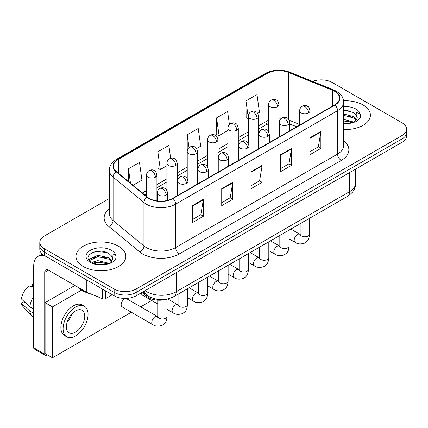 <?xml version="1.0" encoding="UTF-8"?>
<svg xmlns="http://www.w3.org/2000/svg" width="428" height="428" viewBox="0 0 428 428"><rect width="100%" height="100%" fill="white"/><g stroke="black" fill="none" stroke-linecap="round" stroke-linejoin="round"><path stroke-width="0.64" d="M296.599 126.843L289.681 124.05M166.904 299.151A15.579 8.993 180 0 1 146.729 296.395L141.952 292.458M363.11 104.983A24.926 14.392 0 0 0 343.582 100.81A24.926 14.392 0 0 1 363.11 104.983A24.926 14.392 0 0 1 370.413 115.159A24.926 14.392 0 0 0 363.11 104.983M118.535 246.186A24.926 14.392 0 0 0 91.373 243.067A24.926 14.392 0 0 0 75.981 256.361A24.926 14.392 0 0 0 83.283 266.542A24.926 14.392 0 0 0 110.451 269.661A24.926 14.392 0 0 0 125.837 256.361A24.926 14.392 0 0 0 118.535 246.186A24.926 14.392 0 0 0 91.373 243.067A24.926 14.392 0 0 0 75.981 256.361A24.926 14.392 0 0 0 83.283 266.542A24.926 14.392 0 0 0 110.451 269.661A24.926 14.392 0 0 0 125.837 256.361A24.926 14.392 0 0 0 118.535 246.186M334.648 91.308A16.617 9.593 180 0 1 339.516 98.092A16.617 9.593 180 0 1 334.648 104.876L172.703 198.378A16.617 9.593 180 0 1 147.339 197.094L116.486 171.655A16.617 9.593 180 0 1 113.479 166.155A16.617 9.593 180 0 1 118.347 159.366L267.088 73.493A16.617 9.593 180 0 1 288.37 72.418L332.433 90.233A16.617 9.593 180 0 1 334.648 91.308M334.942 91.137A17.034 9.833 0 0 0 332.668 90.035L288.606 72.225A17.034 9.833 0 0 0 266.794 73.327L118.053 159.2A17.034 9.833 0 0 0 116.143 171.794L146.997 197.233A17.034 9.833 0 0 0 172.998 198.544L334.942 105.047A17.034 9.833 0 0 0 334.942 91.137M109.327 198.501L44.357 236.01A15.579 8.993 0 0 0 39.793 242.371L39.793 249.155A15.579 8.993 0 0 0 44.357 255.516L114.132 295.796L114.132 292.404A15.579 8.993 0 0 0 136.163 292.404L402.036 138.907A15.579 8.993 0 0 0 406.6 132.546A15.579 8.993 0 0 1 402.036 138.907L136.163 292.404A15.579 8.993 0 0 1 114.132 292.404L44.357 252.124L114.132 292.404L114.132 289.012A15.579 8.993 0 0 0 136.163 289.012L402.036 135.516A15.579 8.993 0 0 0 406.6 129.154A15.579 8.993 0 0 0 402.036 122.793L332.262 82.508A15.579 8.993 0 0 0 312.563 81.4M39.793 245.763A15.579 8.993 0 0 0 44.357 252.124A15.579 8.993 0 0 1 39.793 245.763M192.349 205.649L192.349 222.608L203.364 216.252L203.364 199.288L192.349 205.649M192.349 219.601L200.834 214.701L203.321 199.849A4.157 2.397 -120 0 0 203.364 199.288M200.759 214.744L203.364 216.252M221.725 188.689L221.725 205.649L232.746 199.288L232.746 182.328L221.725 188.689M221.725 202.642L230.216 197.741L232.698 182.89A4.157 2.397 -120 0 0 232.746 182.328M230.141 197.784L232.746 199.288M309.861 137.805L309.861 154.765L320.877 148.404L320.877 131.444L309.861 137.805M309.861 151.758L318.346 146.858L320.834 132.006A4.157 2.397 -120 0 0 320.877 131.444M318.272 146.9L320.877 148.404M280.484 154.765L280.484 171.724L291.5 165.363L291.5 148.404L280.484 154.765M280.484 168.718L288.97 163.817L291.457 148.965A4.157 2.397 -120 0 0 291.5 148.404M288.895 163.86L291.5 165.363M251.108 171.724L251.108 188.689L262.123 182.328L262.123 165.363L251.108 171.724M251.108 185.677L259.593 180.782L262.08 165.93A4.157 2.397 -120 0 0 262.123 165.363M259.518 180.825L262.123 182.328M343.673 129.513A24.926 14.392 0 0 0 370.413 115.159A24.926 14.392 0 0 1 343.673 129.513M39.793 242.371A15.579 8.993 0 0 0 44.357 248.732L114.132 289.012M133.012 185.281L141.957 180.118L139.469 162.399L128.453 168.76L128.453 181.52M229.419 124.441L227.605 111.515L216.589 117.871L216.766 134.734M257.672 113.313L259.47 112.275L256.982 94.551L245.966 100.912L246.143 117.77M170.66 158.333L168.846 145.434L157.83 151.796L158.007 168.653M196.639 148.548L200.711 146.194L198.223 128.475L187.207 134.836L187.229 151.785M187.207 134.836L189.01 147.671M216.589 117.871L219.072 135.596L227.921 130.492M219.072 135.596L216.589 134.665M248.261 118.561L245.966 117.705M245.966 100.912L248.261 117.288M157.83 151.796L160.318 169.52L166.888 165.727M160.318 169.52L157.83 168.589M128.453 168.76L130.476 183.195M114.132 295.796A15.579 8.993 0 0 0 136.163 295.796L402.036 142.299A15.579 8.993 0 0 0 406.6 135.938L406.6 129.154M343.673 123.275L352.185 122.815L355.481 121.857C358.653 120.225 360.408 118.198 360.756 115.758L360.109 113.655L356.636 112.564L357.225 117.705A11.738 6.778 0 0 0 355.898 114.576L353.796 112.66L343.673 109.921M357.048 118.508L354.181 121.969M343.673 119.364L353.908 122.167M343.673 120.712L352.602 122.724M343.673 113.982L353.785 116.694L356.513 119.535M343.673 115.325L353.785 118.042L356.059 120.177M355.898 114.576L357.214 117.866M343.673 110.247L350.997 111.205M343.673 115.63L350.88 116.56M343.673 121.017L350.88 121.943M78.142 287.316A25.969 14.991 0 0 0 82.551 290.708A25.969 14.991 0 0 0 90.527 293.849M112.478 259.716L112.65 258.908A11.738 6.778 0 0 0 111.323 255.778L109.22 253.863C98.403 246.207 80.368 256.195 91.501 262.134C96.043 264.595 101.415 265.226 107.61 264.017L110.906 263.06C114.078 261.433 115.838 259.4 116.186 256.966L115.539 254.858L112.066 253.767L112.473 259.71L109.611 263.172M91.849 262.337L97.873 260.631L109.333 263.37M106.305 263.145L96.947 262.343L93.229 263.017L97.873 261.979L108.033 263.926M89.217 260.16L89.57 259.143L97.873 255.249L109.21 257.897L111.938 260.738M89.538 260.545L97.873 256.591L109.21 259.245L111.489 261.38M111.323 255.778L112.644 259.068M92.346 252.504L96.947 251.573L106.422 252.408M93.213 257.635L96.947 256.961L106.305 257.763M105.775 290.976L105.775 298.503L112.297 294.737M45.133 255.965A20.774 11.995 -120 0 0 38.012 256.393A20.774 11.995 -120 0 0 33.705 265.906L33.705 347.745L44.726 354.106L44.726 272.267A5.195 2.996 60 0 1 45.801 269.886A5.195 2.996 60 0 1 48.396 270.143L86.793 292.313L86.793 280.019M44.726 354.106A2.595 1.498 120 0 0 45.261 355.294L34.245 348.932A2.595 1.498 -60 0 1 33.705 347.745M45.261 355.294A2.595 1.498 120 0 0 46.561 355.165L47.219 354.785M105.775 298.503A2.595 1.498 180 0 1 102.453 298.669L87.141 292.479A2.595 1.498 180 0 1 86.793 292.313M124.484 299.065A4.676 2.696 120 0 0 124.452 299.086A4.676 2.696 120 0 0 121.397 303.206A4.676 2.696 120 0 0 122.114 306.951A4.676 2.696 120 0 0 122.424 307.085M81.55 290.098L52.435 306.908L52.435 357.792L131.343 312.237M140.689 306.839L151.689 300.493M141.502 292.715A4.676 2.696 120 0 0 142.454 295.202A4.676 2.696 120 0 0 142.77 295.341M74.911 285.455L45.09 302.671L45.09 353.555L52.435 357.792M52.435 306.908L45.09 302.671M75.574 332.139A12.984 7.495 120 0 0 84.054 320.7A12.984 7.495 120 0 0 82.064 310.295A12.984 7.495 120 0 0 75.574 310.937A12.984 7.495 120 0 0 67.089 322.38A12.984 7.495 120 0 0 69.079 332.781A12.984 7.495 120 0 0 75.574 332.139M67.18 322.075A12.984 7.495 120 0 0 71.84 314.002M33.705 284.128L32.608 283.791L32.608 286.402L33.705 287.038M84.402 306.245L82.197 304.977A17.655 10.197 120 0 0 73.37 305.849A17.655 10.197 120 0 0 61.835 321.407A17.655 10.197 120 0 0 64.537 335.557L66.741 336.831A17.655 10.197 120 0 0 75.574 335.953A17.655 10.197 120 0 0 87.109 320.395A17.655 10.197 120 0 0 84.402 306.245A17.655 10.197 120 0 0 75.574 307.122A17.655 10.197 120 0 0 64.034 322.68A17.655 10.197 120 0 0 66.741 336.831M33.705 296.267A17.136 9.892 120 0 0 29.81 306.828L21.4 298.963A13.503 7.795 120 0 1 28.933 285.915L33.705 287.359M33.705 309.08L29.81 306.828M25.948 303.222L23.658 301.9L21.4 303.201L29.81 311.07L33.705 313.323M29.81 311.07A17.136 9.892 120 0 0 31.923 315.853A17.136 9.892 120 0 0 33.218 316.875L33.705 317.159M33.705 283.486A13.503 7.795 120 0 0 32.608 283.791M21.4 303.201A13.503 7.795 120 0 0 22.994 306.56L31.923 315.853M146.729 295.015L146.729 296.395M343.673 140.828A25.969 14.991 180 0 1 341.26 160.425L179.311 253.927A5.195 2.996 60 0 1 175.641 247.566L337.59 154.064A20.774 11.995 0 0 0 343.673 145.584L343.673 102.164A20.774 11.995 180 0 1 337.59 110.643A5.195 2.996 -120 0 0 334.942 105.047M179.311 253.927A25.969 14.991 180 0 1 142.588 253.927A25.969 14.991 180 0 1 139.683 251.921L108.83 226.482A25.969 14.991 180 0 1 109.327 208.891M146.264 247.566A20.774 11.995 0 0 0 175.641 247.566L175.641 204.145A20.774 11.995 180 0 1 143.936 202.54L113.083 177.101A20.774 11.995 180 0 1 109.327 170.221L109.327 213.647A20.774 11.995 0 0 0 113.083 220.522L143.936 245.961A20.774 11.995 0 0 0 146.264 247.566M343.673 102.164C343.336 98.595 343.005 95.626 336.515 91.303L333.781 89.982A5.195 2.434 112 0 0 332.668 90.035M333.781 89.982L289.719 72.166C281.116 69.122 272.952 69.566 265.226 73.493A5.195 2.996 60 0 1 266.794 73.327M118.053 159.2A5.195 2.996 -120 0 0 116.486 159.366C110.189 163.496 109.616 166.604 109.327 170.221M116.143 171.794A5.195 3.472 129.5 0 0 113.083 177.101L113.083 220.522A5.195 3.472 -50.5 0 1 108.83 226.482M289.719 72.166A5.195 2.434 112 0 0 288.606 72.225M146.997 197.233A5.195 3.472 129.5 0 0 143.936 202.54L143.936 245.961A5.195 3.472 -50.5 0 1 139.683 251.921M172.998 198.544A5.195 2.996 60 0 1 175.641 204.145L337.59 110.643L337.59 154.064A5.195 2.996 60 0 0 341.26 160.425M136.163 289.012L136.163 295.796M402.036 135.516L402.036 142.299M44.357 248.732L44.357 255.516M118.347 159.366L118.347 173.19M332.433 90.233L332.433 106.16M288.37 72.418L288.37 119.064M299.637 124.468L289.151 120.225M281.458 118.299A16.617 9.593 0 0 0 278.992 118.176M268.607 120.209A16.617 9.593 0 0 0 267.088 120.985L258.651 125.859M267.088 73.493L267.088 120.985A9.346 5.398 60 0 1 265.151 125.265L258.651 129.021M248.261 131.856L238.305 137.602M227.921 143.599L217.959 149.351M207.575 155.348L197.618 161.094M187.229 167.091L177.272 172.842M166.888 178.84L156.926 184.586M146.542 190.583L142.364 192.996M296.711 126.779L290.227 124.157A9.346 4.376 -68 0 1 289.681 123.831M251.108 172.265L262.08 165.93M280.484 155.3L291.457 148.965M309.861 138.34L320.834 132.006M221.725 189.224L232.698 182.89M192.349 206.184L203.321 199.849M145.092 290.644A20.774 11.995 0 0 0 146.815 291.773A20.774 11.995 0 0 0 176.192 291.773L349.521 191.701A20.774 11.995 0 0 0 355.609 183.216C355.759 188.374 353.014 192.782 347.37 196.452L174.041 296.524A10.384 5.997 60 0 0 176.192 291.773L176.192 272.69M349.521 172.618L349.521 191.701A10.384 5.997 60 0 1 347.37 196.452M144.525 290.97A10.384 6.95 129.5 0 0 146.387 294.742L142.931 291.891M308.502 112.89A5.195 2.996 0 0 0 310.027 110.772C309.203 107.77 308.379 106.294 307.561 106.353C306.057 105.293 304.281 105.267 302.238 106.272A5.195 2.996 60 0 1 304.832 106.529A5.195 2.996 -120 0 1 308.502 112.89A5.195 2.996 0 0 1 301.157 112.89A5.195 2.996 0 0 1 299.637 110.772C299.718 108.803 300.584 107.305 302.238 106.272M289.162 238.91L295.149 242.371A4.676 2.696 -60 0 1 294.432 238.626A4.676 2.696 -60 0 1 297.487 234.507A4.676 2.696 -60 0 1 297.695 234.394A4.676 2.696 -60 0 1 299.825 234.276L290.842 229.087M300.424 234.747L300.007 235.09L300.156 234.084A4.676 2.696 -0 0 0 301.526 235.989A4.676 2.696 -0 0 0 307.925 236.106A4.676 2.696 -0 0 0 309.508 234.084C308.973 240.675 307.074 241.376 304.463 243.179C300.558 244.367 297.455 244.094 295.149 242.371M277.472 106.722A5.195 2.996 0 0 0 278.992 104.603C278.173 101.597 277.349 100.125 276.531 100.184C275.027 99.125 273.251 99.098 271.202 100.104A5.195 2.996 60 0 1 273.802 100.361A5.195 2.996 -120 0 1 277.472 106.722A5.195 2.996 0 0 1 270.127 106.722A5.195 2.996 0 0 1 268.607 104.603C268.688 102.634 269.549 101.131 271.202 100.104M288.162 124.639A5.195 2.996 0 0 0 289.681 122.515C288.857 119.514 288.033 118.042 287.215 118.096C285.711 117.037 283.935 117.01 281.892 118.021A5.195 2.996 60 0 1 284.486 118.278A5.195 2.996 -120 0 1 288.162 124.639A5.195 2.996 0 0 1 280.816 124.639A5.195 2.996 0 0 1 279.291 122.515C279.372 120.546 280.238 119.048 281.892 118.021M268.816 250.658L274.808 254.114A4.676 2.696 -60 0 1 274.091 250.369A4.676 2.696 -60 0 1 277.141 246.25A4.676 2.696 -60 0 1 277.349 246.137A4.676 2.696 -60 0 1 279.479 246.02L270.501 240.836M280.083 246.491L279.661 246.838L279.816 245.827A4.676 2.696 -0 0 0 281.18 247.737A4.676 2.696 -0 0 0 287.579 247.849A4.676 2.696 -0 0 0 289.162 245.827C288.632 252.418 286.728 253.125 284.117 254.922C280.212 256.11 277.109 255.842 274.808 254.114M267.816 136.382A5.195 2.996 0 0 0 269.335 134.264C268.511 131.257 267.693 129.786 266.874 129.845C265.365 128.785 263.594 128.758 261.545 129.764A5.195 2.996 60 0 1 264.14 130.021A5.195 2.996 -120 0 1 267.816 136.382A5.195 2.996 0 0 1 260.47 136.382A5.195 2.996 0 0 1 258.951 134.264C259.026 132.295 259.892 130.797 261.545 129.764M248.47 262.401L254.462 265.863A4.676 2.696 -60 0 1 253.745 262.118A4.676 2.696 -60 0 1 256.8 257.998A4.676 2.696 -60 0 1 257.003 257.886A4.676 2.696 -60 0 1 259.133 257.763L250.155 252.579M259.737 258.239L259.32 258.582L259.47 257.57A4.676 2.696 -0 0 0 260.839 259.48A4.676 2.696 -0 0 0 267.233 259.598A4.676 2.696 -0 0 0 268.816 257.57C268.286 264.162 266.387 264.868 263.776 266.665C259.866 267.853 256.763 267.586 254.462 265.863M247.47 148.125A5.195 2.996 0 0 0 248.994 146.007C248.17 143.006 247.347 141.534 246.528 141.588C245.025 140.528 243.248 140.502 241.199 141.513A5.195 2.996 60 0 1 243.799 141.77A5.195 2.996 -120 0 1 247.47 148.125A5.195 2.996 0 0 1 240.124 148.125A5.195 2.996 0 0 1 238.605 146.007C238.685 144.038 239.546 142.54 241.199 141.513M228.129 274.15L234.116 277.606A4.676 2.696 -60 0 1 233.399 273.861A4.676 2.696 -60 0 1 236.454 269.742A4.676 2.696 -60 0 1 236.663 269.629A4.676 2.696 -60 0 1 238.792 269.512L229.809 264.327M239.391 269.982L238.974 270.33L239.124 269.319A4.676 2.696 -0 0 0 240.493 271.229A4.676 2.696 -0 0 0 246.892 271.341A4.676 2.696 -0 0 0 248.47 269.319C247.94 275.91 246.041 276.616 243.43 278.414C239.525 279.602 236.422 279.334 234.116 277.606M227.129 159.874A5.195 2.996 0 0 0 228.648 157.755C227.824 154.749 227.001 153.278 226.182 153.336C224.679 152.277 222.902 152.25 220.859 153.256A5.195 2.996 60 0 1 223.453 153.513A5.195 2.996 -120 0 1 227.129 159.874A5.195 2.996 0 0 1 219.783 159.874A5.195 2.996 0 0 1 218.259 157.755C218.339 155.787 219.206 154.283 220.859 153.256M207.783 285.893L213.77 289.355A4.676 2.696 -60 0 1 213.058 285.61A4.676 2.696 -60 0 1 216.108 281.49A4.676 2.696 -60 0 1 216.317 281.378A4.676 2.696 -60 0 1 218.446 281.255L209.469 276.071M219.05 281.726L218.628 282.073L218.778 281.062A4.676 2.696 -0 0 0 220.147 282.972A4.676 2.696 -0 0 0 226.546 283.09A4.676 2.696 -0 0 0 228.129 281.062C227.594 287.653 225.695 288.36 223.084 290.157C219.179 291.345 216.076 291.077 213.77 289.355M257.126 118.465A5.195 2.996 0 0 0 258.651 116.346C257.827 113.345 257.003 111.868 256.185 111.927C254.681 110.868 252.905 110.841 250.862 111.847A5.195 2.996 60 0 1 253.456 112.104A5.195 2.996 -120 0 1 257.126 118.465A5.195 2.996 0 0 1 249.786 118.465A5.195 2.996 0 0 1 248.261 116.346C248.342 114.378 249.208 112.88 250.862 111.847M236.786 130.214A5.195 2.996 0 0 0 238.305 128.095C237.481 125.088 236.663 123.617 235.839 123.676C234.335 122.617 232.559 122.59 230.515 123.596A5.195 2.996 60 0 1 233.11 123.853A5.195 2.996 -120 0 1 236.786 130.214A5.195 2.996 0 0 1 229.44 130.214A5.195 2.996 0 0 1 227.921 128.095C227.996 126.126 228.862 124.623 230.515 123.596M216.44 141.957A5.195 2.996 0 0 0 217.959 139.838C217.14 136.837 216.317 135.36 215.498 135.419C213.995 134.36 212.218 134.333 210.169 135.339A5.195 2.996 60 0 1 212.769 135.596A5.195 2.996 -120 0 1 216.44 141.957A5.195 2.996 0 0 1 209.094 141.957A5.195 2.996 0 0 1 207.575 139.838C207.655 137.869 208.516 136.371 210.169 135.339M360.109 113.655A14.857 8.576 0 0 0 355.989 109.097A14.857 8.576 0 0 0 343.673 106.647M343.673 123.671A14.857 8.576 0 0 0 352.185 122.815M115.539 254.858A14.857 8.576 0 0 0 111.414 250.3A14.857 8.576 0 0 0 90.404 250.3A14.857 8.576 0 0 0 90.404 262.428A14.857 8.576 0 0 0 107.61 264.017M44.726 272.267L48.396 270.143M87.141 280.217L87.141 292.479M102.453 298.669L102.453 289.055M206.783 171.617A5.195 2.996 0 0 0 208.302 169.499C207.478 166.497 206.66 165.026 205.836 165.08C204.333 164.02 202.562 163.994 200.513 164.999A5.195 2.996 60 0 1 203.107 165.261A5.195 2.996 -120 0 1 206.783 171.617A5.195 2.996 0 0 1 199.437 171.617A5.195 2.996 0 0 1 197.918 169.499C197.993 167.53 198.859 166.032 200.513 164.999M187.437 297.642L193.429 301.098A4.676 2.696 -60 0 1 192.712 297.353A4.676 2.696 -60 0 1 195.767 293.234A4.676 2.696 -60 0 1 195.971 293.121A4.676 2.696 -60 0 1 198.1 293.003L189.123 287.819M198.704 293.474L198.287 293.822L198.437 292.811A4.676 2.696 -0 0 0 199.806 294.721A4.676 2.696 -0 0 0 206.2 294.833A4.676 2.696 -0 0 0 207.783 292.811C207.254 299.402 205.354 300.108 202.744 301.906C198.833 303.094 195.73 302.826 193.429 301.098M186.437 183.366A5.195 2.996 0 0 0 187.956 181.247C187.138 178.241 186.314 176.769 185.495 176.828C183.992 175.769 182.216 175.742 180.167 176.748A5.195 2.996 60 0 1 182.767 177.005A5.195 2.996 -120 0 1 186.437 183.366A5.195 2.996 0 0 1 179.091 183.366A5.195 2.996 0 0 1 177.572 181.247C177.652 179.279 178.513 177.775 180.167 176.748M167.097 309.385L173.083 312.847A4.676 2.696 -60 0 1 172.366 309.096A4.676 2.696 -60 0 1 175.421 304.982A4.676 2.696 -60 0 1 175.63 304.87A4.676 2.696 -60 0 1 177.759 304.747L167.744 298.969M178.358 305.218L177.941 305.565L178.091 304.554A4.676 2.696 -0 0 0 179.46 306.464A4.676 2.696 -0 0 0 185.854 306.582A4.676 2.696 -0 0 0 187.437 304.554C186.908 311.145 185.008 311.851 182.398 313.649C178.492 314.837 175.384 314.569 173.083 312.847M166.091 195.109A5.195 2.996 0 0 0 167.616 192.991C166.792 189.989 165.968 188.513 165.149 188.571C163.646 187.512 161.87 187.485 159.826 188.491A5.195 2.996 60 0 1 162.421 188.748A5.195 2.996 -120 0 1 166.091 195.109A5.195 2.996 0 0 1 158.751 195.109A5.195 2.996 0 0 1 157.226 192.991C157.306 191.022 158.173 189.524 159.826 188.491M121.841 306.748L152.737 324.59A4.676 2.696 -60 0 1 152.02 320.845A4.676 2.696 -60 0 1 155.075 316.725A4.676 2.696 -60 0 1 155.284 316.613A4.676 2.696 -60 0 1 157.413 316.495L126.1 298.418M158.012 316.966L157.595 317.309L157.745 316.303A4.676 2.696 -0 0 0 159.114 318.207A4.676 2.696 -0 0 0 165.513 318.325A4.676 2.696 -0 0 0 167.097 316.303C166.562 322.894 164.662 323.595 162.052 325.398C158.146 326.585 155.043 326.318 152.737 324.59M196.094 153.706A5.195 2.996 0 0 0 197.618 151.582C196.794 148.58 195.971 147.109 195.152 147.162C193.649 146.103 191.872 146.082 189.829 147.088A5.195 2.996 60 0 1 192.423 147.344A5.195 2.996 -120 0 1 196.094 153.706A5.195 2.996 0 0 1 188.753 153.706A5.195 2.996 0 0 1 187.229 151.582C187.309 149.613 188.176 148.115 189.829 147.088M175.753 165.449A5.195 2.996 0 0 0 177.272 163.33C176.448 160.329 175.63 158.852 174.806 158.911C173.303 157.852 171.526 157.825 169.483 158.831A5.195 2.996 60 0 1 172.077 159.088A5.195 2.996 -120 0 1 175.753 165.449A5.195 2.996 0 0 1 168.407 165.449A5.195 2.996 0 0 1 166.888 163.33C166.963 161.361 167.829 159.863 169.483 158.831M155.407 177.197A5.195 2.996 0 0 0 156.926 175.073C156.102 172.072 155.284 170.601 154.465 170.654C152.957 169.595 151.186 169.574 149.137 170.579A5.195 2.996 60 0 1 151.737 170.836A5.195 2.996 -120 0 1 155.407 177.197A5.195 2.996 0 0 1 148.061 177.197A5.195 2.996 0 0 1 146.542 175.073C146.617 173.105 147.483 171.607 149.137 170.579M265.226 73.493L116.486 159.366M290.227 124.157L289.681 123.943M279.307 122.13L278.992 122.13M268.607 123.724L265.151 125.265M248.261 135.018L238.305 140.764M227.921 146.761L217.959 152.512M207.575 158.51L197.618 164.256M187.229 170.253L177.272 176.004M166.888 182.002L156.926 187.748M146.542 193.745L144.621 194.852M174.041 296.524C165.684 300.724 157.322 300.724 148.965 296.524L146.387 294.742M355.609 183.216L355.609 169.103M300.146 234.442L299.825 234.276M309.508 218.317L309.508 234.084M310.027 119.096L310.027 110.772M300.156 223.71L300.156 234.084M299.637 125.088L299.637 110.772M278.992 137.008L278.992 104.603M268.607 131.61L268.607 104.603M279.8 246.186L279.479 246.02M289.162 230.061L289.162 245.827M289.681 130.84L289.681 122.515M279.816 235.459L279.816 245.827M279.291 136.837L279.291 122.515M259.454 257.934L259.133 257.763M268.816 241.809L268.816 257.57M269.335 142.583L269.335 134.264M259.47 247.202L259.47 257.57M258.951 148.58L258.951 134.264M239.113 269.677L238.792 269.512M248.47 253.553L248.47 269.319M248.994 154.331L248.994 146.007M239.124 258.951L239.124 269.319M238.605 160.329L238.605 146.007M218.767 281.426L218.446 281.255M228.129 265.296L228.129 281.062M228.648 166.075L228.648 157.755M218.778 270.694L218.778 281.062M218.259 172.072L218.259 157.755M258.651 148.757L258.651 116.346M248.261 143.353L248.261 116.346M238.305 160.5L238.305 128.095M227.921 155.102L227.921 128.095M217.959 172.249L217.959 139.838M207.575 166.845L207.575 139.838M38.012 256.393L42.212 253.97M198.421 293.169L198.1 293.003M207.783 277.044L207.783 292.811M208.302 177.823L208.302 169.499M198.437 282.443L198.437 292.811M197.918 183.821L197.918 169.499M178.075 304.918L177.759 304.747M187.437 288.788L187.437 304.554M187.956 189.567L187.956 181.247M157.745 303.987L142.182 295.004M178.091 294.186L178.091 304.554M177.572 195.564L177.572 181.247M157.734 316.661L157.413 316.495M167.097 299.108L167.097 316.303M167.616 200.379L167.616 192.991M157.745 300.178L157.745 316.303M157.226 200.941L157.226 192.991M197.618 183.992L197.618 151.582M187.229 178.594L187.229 151.582M177.272 195.74L177.272 163.33M166.888 190.337L166.888 163.33M156.926 200.903L156.926 175.073M146.542 196.436L146.542 175.073"/></g></svg>
